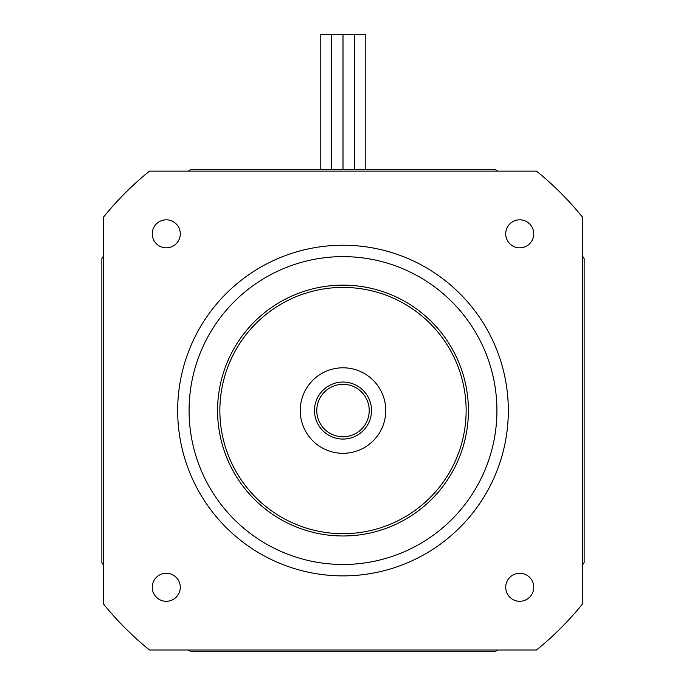 <?xml version="1.0" encoding="UTF-8"?>
<svg xmlns="http://www.w3.org/2000/svg" width="686" height="686" viewBox="0 0 686 686"><rect width="100%" height="100%" fill="white"/><g stroke="black" fill="none" stroke-linecap="round" stroke-linejoin="round"><path stroke-width="1.03" d="M180.289 587.285A14.02 14.02 0 0 1 159.263 599.418A14.02 14.02 0 0 1 159.263 575.142A14.02 14.02 0 0 1 180.289 587.285M533.742 233.832A14.02 14.02 0 0 1 512.716 245.965A14.02 14.02 0 0 1 512.716 221.689A14.02 14.02 0 0 1 533.742 233.832M533.742 587.285A14.02 14.02 0 0 1 512.716 599.418A14.02 14.02 0 0 1 512.716 575.142A14.02 14.02 0 0 1 533.742 587.285M180.289 233.832A14.02 14.02 0 0 1 159.263 245.965A14.02 14.02 0 0 1 159.263 221.689A14.02 14.02 0 0 1 180.289 233.832M582.431 217.059L582.431 604.049A307.843 307.843 0 0 1 536.495 649.994L149.505 649.994A307.843 307.843 0 0 1 103.569 604.049L103.569 217.059A307.843 307.843 0 0 1 149.505 171.123L536.495 171.123A307.843 307.843 0 0 1 582.431 217.059M496.921 410.554A153.921 153.921 0 0 0 266.039 277.255A153.921 153.921 0 0 0 266.039 543.852A153.921 153.921 0 0 0 496.921 410.554M508.326 410.554A165.326 165.326 0 0 0 260.337 267.377A165.326 165.326 0 0 0 260.337 553.731A165.326 165.326 0 0 0 508.326 410.554M466.137 410.554A123.137 123.137 0 0 1 281.432 517.193A123.137 123.137 0 0 1 281.432 303.915A123.137 123.137 0 0 1 466.137 410.554M468.418 410.554A125.418 125.418 0 0 0 280.291 301.943A125.418 125.418 0 0 0 280.291 519.173A125.418 125.418 0 0 0 468.418 410.554M385.755 410.554A42.755 42.755 0 0 1 321.623 447.581A42.755 42.755 0 0 1 321.623 373.527A42.755 42.755 0 0 1 385.755 410.554M314.497 410.554A28.503 28.503 0 0 0 357.252 435.241A28.503 28.503 0 0 0 357.252 385.866A28.503 28.503 0 0 0 314.497 410.554M319.11 421.358A26.222 26.222 0 0 1 345.59 384.46A26.222 26.222 0 0 1 364.309 425.843A26.222 26.222 0 0 1 319.11 421.358M317.026 422.302A28.503 28.503 0 0 0 366.161 427.172A28.503 28.503 0 0 0 345.813 382.188A28.503 28.503 0 0 0 317.026 422.302M320.199 169.408L320.199 34.3L343 34.3L343 169.408L343 34.3L354.405 34.3L354.405 169.408L354.405 34.3L365.801 34.3L365.801 169.408M331.595 34.3L331.595 169.408L331.595 34.3M582.431 255.895A285.042 285.042 0 0 1 584.146 258.579L584.146 562.537A285.042 285.042 0 0 1 582.431 565.213M497.659 649.994A285.042 285.042 0 0 1 494.983 651.7L191.017 651.7A285.042 285.042 0 0 1 188.341 649.994M103.569 565.213A285.042 285.042 0 0 1 101.854 562.537L101.854 258.579A285.042 285.042 0 0 1 103.569 255.895M188.341 171.123A285.042 285.042 0 0 1 191.017 169.408L494.983 169.408A285.042 285.042 0 0 1 497.659 171.123"/></g></svg>
